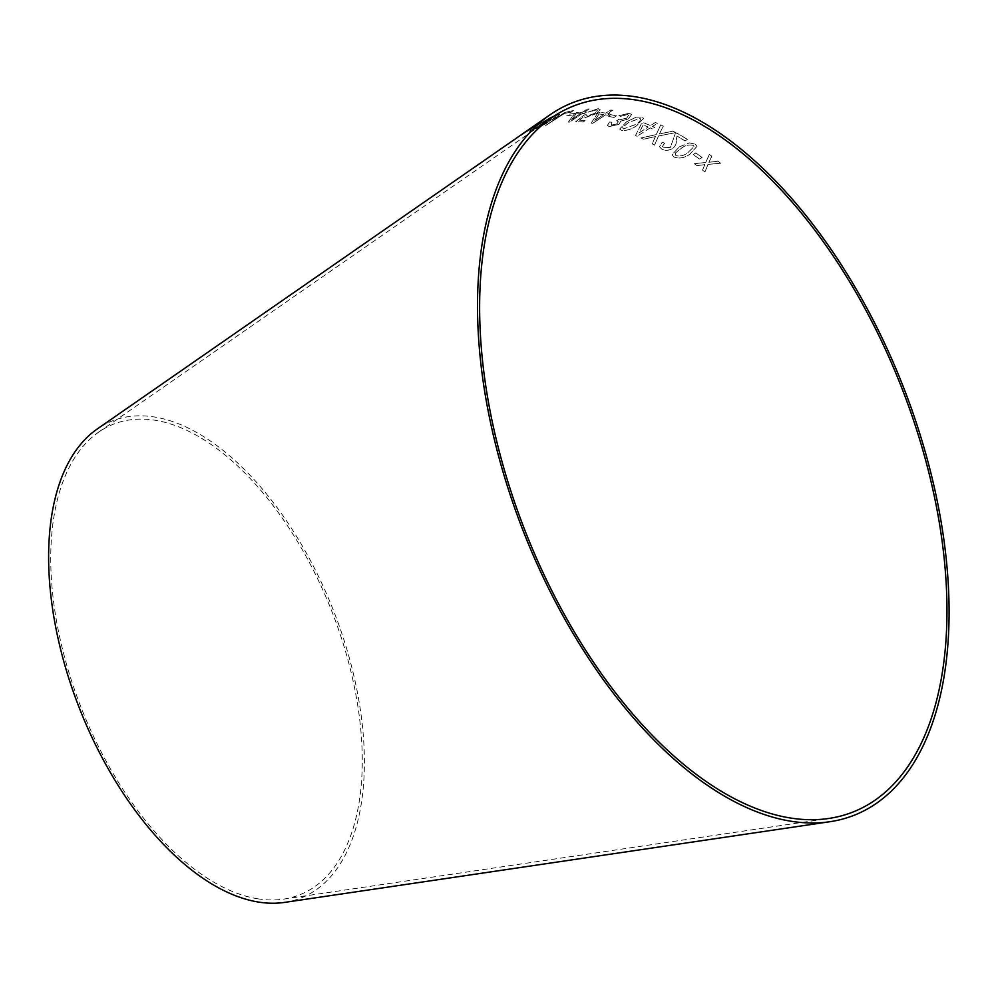 <?xml version="1.0" encoding="UTF-8"?>
<svg xmlns="http://www.w3.org/2000/svg" width="999" height="999" viewBox="0 0 999 999"><rect width="100%" height="100%" fill="white"/><g stroke="black" fill="none" stroke-linecap="round" stroke-linejoin="round"><path stroke-width="0.75" stroke-dasharray="5 3.75" d="M284.565 902.397A256.518 136.101 68.4 0 0 333.054 609.452A256.518 136.101 68.4 0 0 97.253 428.983M707.991 164.448L704.944 172.015L702.522 170.055L704.894 164.61L696.94 165.659L694.417 163.711L705.769 162.487L709.34 154.433L711.788 156.306L708.903 162.313L718.019 161.226L720.504 163.237L707.979 164.398L704.944 171.965L702.522 170.017L704.882 164.56L696.927 165.609L694.405 163.674L705.756 162.437L709.34 154.383L711.775 156.256L708.89 162.275L718.019 161.176L720.504 163.187L707.979 164.398M702.072 157.517L699.475 159.053L693.294 154.458L695.891 152.922L702.072 157.517L699.475 159.053M679.258 146.878L689.41 142.869L695.267 144.106L696.94 146.341L689.809 154.208C684.402 158.017 679.045 158.903 673.763 156.843L672.102 154.683L679.258 146.878L689.41 142.869M662.262 142.245L664.61 143.257L662.462 146.279L663.698 147.702L670.391 147.365L675.087 134.128L676.61 132.917L687.512 139.361L685.077 140.871L676.972 136.014L676.211 140.347C676.748 143.244 675.524 145.991 672.527 148.601C668.431 150.674 664.81 150.824 661.65 149.026L659.49 146.616L662.262 142.245L664.61 143.257M672.901 131.119L675.574 132.605L658.516 135.976L654.532 145.092L652.185 143.794L655.444 136.526L643.406 139.198L640.883 137.949L656.218 134.59L660.739 124.825L663.286 126.086L659.377 133.941L672.901 131.119L675.586 132.642L658.516 135.976M650.224 127.872L637.125 136.239L635.489 135.527L641.196 124.126L643.468 122.665L650.486 125.549L655.332 122.452L657.33 123.314L652.497 126.411L654.707 127.385L652.434 128.846L650.224 127.872L637.125 136.239M626.473 121.866L636.238 117.12L641.932 117.02L643.556 118.344L636.825 125.537C631.63 129.308 626.46 130.869 621.303 130.22L619.692 128.958L626.473 121.866L636.238 117.12M609.128 126.498L607.417 125.375L609.54 121.965L611.9 122.14L611.176 125.2L616.883 123.851L618.356 121.766L616.62 120.754L618.543 119.293L619.642 119.83L626.623 118.132L628.596 115.31L627.484 114.523L620.504 116.321L618.893 115.647L629.495 113.199L631.468 114.56L628.646 118.756L620.779 121.129L618.955 124.376L609.153 126.548L607.429 125.424L609.54 121.965M609.552 122.015L611.925 122.19L611.201 125.25L610.202 124.538L611.201 125.25L616.895 123.901L618.381 121.816L616.97 120.817M616.483 115.809L614.035 117.42L608.191 116.246L610.639 114.635L616.483 115.809L614.035 117.42M605.581 114.835L592.719 123.289L591.208 123.064L597.227 113.749L599.462 112.275L605.956 113.087L610.714 109.965L612.574 110.252L607.817 113.374L609.877 113.711L607.642 115.185L605.581 114.835L592.719 123.289M579.495 120.192L585.539 120.454L583.266 121.99L575.749 121.703L584.29 114.972L586.288 114.785L587.15 116.109L594.78 113.287C597.527 111.401 598.039 110.277 596.316 109.952L588.061 112.213L598.276 108.629L599.899 110.402L596.553 113.549L585.526 117.557L583.891 116.608L579.47 120.142L585.514 120.392L583.241 121.928L575.724 121.653L584.265 114.91L586.263 114.735L587.125 116.059L594.755 113.237C597.502 111.339 598.014 110.227 596.291 109.89L588.036 112.15L598.251 108.579L599.875 110.352L596.528 113.499L585.501 117.495L583.891 116.608L579.47 120.142M600.049 109.266L599.899 110.402L600.049 109.266M597.302 110.29L596.291 109.89L597.302 110.29M586.263 114.735L587.15 116.109L586.263 114.735M582.292 113.511L569.717 122.003L568.256 122.053L574.275 114.011L576.473 112.537L582.692 112.1L587.35 108.966L589.135 108.891L584.49 112.025L586.475 111.988L584.278 113.461L582.292 113.511L569.717 122.003M572.152 115.085L566.733 115.847L569.093 114.236L574.512 113.474L572.115 115.035L566.708 115.797L569.068 114.186L574.487 113.424L572.115 115.035M545.591 125.512L564.735 112.412L573.389 110.552L571.128 112.1L564.285 113.511L545.629 125.574L564.735 112.412M538.274 127.76L533.304 129.608L552.197 116.558L559.652 114.261L556.868 116.846L549.712 120.792L547.614 122.964L533.304 129.608M550.636 117.258L533.816 127.535L531.505 130.407L529.195 131.406L532.342 127.959L521.353 135.315L540.234 122.253L534.328 126.948L550.674 117.308L533.816 127.535L531.53 130.457L529.195 131.406L532.342 127.959M522.652 133.791L513.361 140.247M257.355 898.738A253.072 134.278 68.4 0 0 283.516 899.137A253.072 134.278 68.4 0 0 331.356 610.127A253.072 134.278 68.4 0 0 98.726 432.08A253.072 134.278 68.4 0 0 73.601 687.012A253.072 134.278 68.4 0 0 257.355 898.738M531.293 128.009L509.615 142.982L531.256 127.959M520.554 135.315L513.211 140.434L522.614 134.103C524.65 132.655 524.687 132.567 522.752 133.841L523.276 133.354M514.385 139.523L522.614 134.103C524.65 132.655 524.687 132.567 522.752 133.841L521.59 134.54M522.589 134.053C524.612 132.605 524.65 132.517 522.714 133.791C524.65 132.517 524.612 132.605 522.589 134.053M532.38 128.009L540.272 122.303L534.365 126.998L550.674 117.308M533.329 129.658L552.235 116.608L559.677 114.311L556.893 116.895L538.311 127.81M537.3 127.435L546.153 123.364L547.365 122.028L543.006 123.501L537.3 127.435L547.34 121.965L542.981 123.451L537.275 127.385M545.242 121.953L555.019 117.47L556.181 115.921L551.748 117.47L545.242 121.953L554.982 117.42L556.143 115.872L551.71 117.42L545.204 121.903M564.772 112.462L573.414 110.602L571.153 112.15L564.31 113.561L545.629 125.574M569.742 122.053L568.281 122.103L574.3 114.061L576.498 112.587L582.717 112.15L587.375 109.016L589.16 108.941L584.515 112.088L586.5 112.038L584.303 113.511L582.317 113.561M576.023 113.911L571.778 119.53L580.531 113.624L575.998 113.861L571.753 119.48L580.506 113.574L575.998 113.861M592.744 123.352L591.221 123.114L597.252 113.799L599.487 112.325L605.981 113.137L610.739 110.015L612.599 110.302L607.842 113.424L609.902 113.774L607.667 115.235L605.606 114.897M599.05 113.998L594.792 120.492L603.746 114.61L599.025 113.936L594.78 120.429L603.721 114.56L599.025 113.936M614.06 117.47L608.204 116.296L610.664 114.685L616.508 115.872M616.982 120.867L618.568 119.356L619.667 119.88L626.635 118.182L628.621 115.36L627.509 114.585L620.516 116.371L618.905 115.697L629.52 113.249L631.493 114.61L628.671 118.806L620.791 121.179L618.968 124.438L609.153 126.548M636.263 117.183L641.945 117.083L643.581 118.394L636.838 125.587C631.655 129.358 626.473 130.919 621.316 130.27L619.705 129.021L626.485 121.915M622.652 127.285L623.351 128.958L634.827 124.825C639.447 122.365 641.146 120.217 639.909 118.382L628.471 122.577L622.652 127.285L623.351 128.958L634.802 124.775C639.435 122.315 641.133 120.167 639.884 118.332L628.458 122.527L622.639 127.235L623.326 128.896L622.652 127.285M640.734 119.081L639.884 118.332L640.734 119.081M637.15 136.289L635.514 135.577L641.208 124.176L643.481 122.727L650.511 125.599L655.344 122.502L657.342 123.364L652.509 126.461L654.72 127.435L652.447 128.896L650.237 127.922M643.156 124.95L639.123 132.867L648.226 127.048L643.131 124.9L639.11 132.817L648.214 126.998L643.131 124.9M658.528 136.026L654.545 145.142L652.197 143.844L655.456 136.576L643.418 139.248L640.896 137.999L656.231 134.64L660.751 124.875L663.311 126.136L659.39 133.991L672.914 131.169M664.622 143.307L662.474 146.329L663.711 147.752L670.391 147.415L675.099 134.178L676.623 132.967L687.512 139.41L685.089 140.921L676.985 136.064L676.223 140.397C676.76 143.294 675.536 146.041 672.539 148.651C668.443 150.724 664.81 150.861 661.663 149.076L659.502 146.666L662.275 142.295M689.41 142.919L695.279 144.156L696.952 146.391L689.822 154.258C684.402 158.067 679.058 158.941 673.763 156.893L672.115 154.72L679.27 146.928M675.212 153.209L675.886 155.607C680.007 156.643 683.965 155.707 687.774 152.785L694.005 146.603L693.156 145.404C689.023 144.418 685.077 145.379 681.306 148.302L675.199 153.159L675.886 155.557C680.007 156.606 683.965 155.657 687.762 152.747L693.993 146.553L693.144 145.367C689.023 144.38 685.064 145.342 681.293 148.252L675.199 153.159M699.475 159.103L693.294 154.508L695.903 152.972L702.085 157.567M283.516 899.137L828.82 818.456M98.726 432.08L551.598 117.807M512.375 140.996L514.423 139.573"/><path stroke-width="1.5" d="M789.572 817.869A379.645 201.423 68.4 0 0 828.82 818.456A379.645 201.423 68.4 0 0 900.586 384.902A379.645 201.423 68.4 0 0 551.598 117.807A379.645 201.423 68.4 0 0 513.911 500.249A379.645 201.423 68.4 0 0 789.572 817.869M790.259 821.116A383.079 203.247 68.4 0 0 829.869 821.715A383.079 203.247 68.4 0 0 902.284 384.228A383.079 203.247 68.4 0 0 550.137 114.723A383.079 203.247 68.4 0 0 512.112 500.624A383.079 203.247 68.4 0 0 790.259 821.116M513.361 140.247L97.253 428.983A256.518 136.101 68.4 0 0 71.791 687.387A256.518 136.101 68.4 0 0 258.042 901.997A256.518 136.101 68.4 0 0 284.565 902.397L829.869 821.715M512.337 140.946L523.276 133.354M513.174 140.384L520.529 135.265L513.211 140.434M521.59 134.54L520.529 135.265M522.652 133.791L550.137 114.723"/></g></svg>
